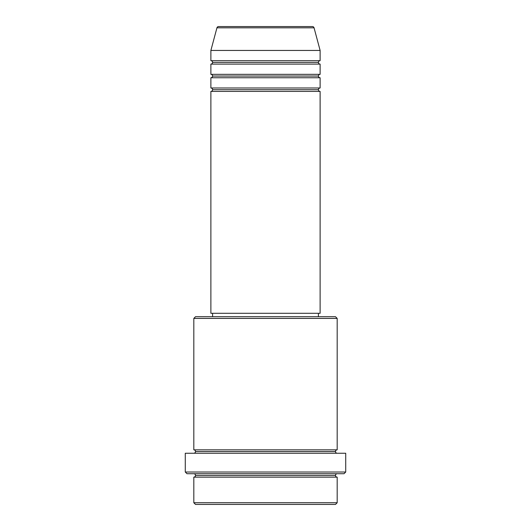 <?xml version="1.0" encoding="UTF-8"?>
<svg xmlns="http://www.w3.org/2000/svg" width="531" height="531" viewBox="0 0 531 531"><rect width="100%" height="100%" fill="white"/><g stroke="black" fill="none" stroke-linecap="round" stroke-linejoin="round"><path stroke-width="0.8" d="M312.407 26.55L218.593 26.55A1.706 1.706 0 0 0 216.947 27.818L314.053 27.818A1.706 1.706 0 0 0 312.407 26.55L218.593 26.55A1.706 1.706 0 0 0 216.947 27.818L210.88 50.445L320.12 50.445L314.053 27.818L216.947 27.818L210.88 50.445L210.88 60.687A1.706 1.706 0 0 1 212.592 62.392A1.706 1.706 0 0 1 210.88 64.098L210.88 74.34A1.706 1.706 0 0 1 212.592 76.046A1.706 1.706 0 0 1 210.88 77.752L210.88 87.993A1.706 1.706 0 0 1 212.592 89.699A1.706 1.706 0 0 1 210.88 91.405L210.88 313.29L320.12 313.29L320.12 91.405A1.706 1.706 0 0 1 318.408 89.699A1.706 1.706 0 0 1 320.113 87.993L320.12 77.752A1.706 1.706 0 0 1 318.408 76.046A1.706 1.706 0 0 1 320.113 74.34L320.12 64.098A1.706 1.706 0 0 1 318.408 62.392A1.706 1.706 0 0 1 320.113 60.687L320.12 50.445L210.88 50.445L210.88 60.687L320.12 60.687A1.706 1.706 0 0 0 318.408 62.392L212.592 62.392A1.706 1.706 0 0 0 210.88 60.687L320.12 60.687L320.12 50.445L314.053 27.818A1.706 1.706 0 0 0 312.407 26.55M193.815 502.744L195.521 504.45L335.479 504.45L337.185 502.744L193.815 502.744L337.185 502.744L337.185 477.143A1.706 1.706 0 0 1 335.479 475.437A1.706 1.706 0 0 1 337.185 473.725A1.706 1.706 0 0 0 335.479 475.437L195.521 475.437A1.706 1.706 0 0 1 193.815 477.143L193.815 502.744L193.815 477.143A1.706 1.706 0 0 0 195.521 475.437A1.706 1.706 0 0 0 193.815 473.725A1.706 1.706 0 0 1 195.521 475.437L335.479 475.437A1.706 1.706 0 0 0 337.185 477.143L193.815 477.143L337.185 477.143L337.185 502.744L335.479 504.45L195.521 504.45L193.815 502.744M337.185 318.408L335.479 316.702L195.521 316.702L193.815 318.408L337.185 318.408L193.815 318.408L193.815 449.83A1.706 1.706 0 0 1 195.521 451.542A1.706 1.706 0 0 1 193.815 453.248A1.706 1.706 0 0 0 195.521 451.542L335.479 451.542A1.706 1.706 0 0 1 337.185 449.83L337.185 318.408L337.185 449.83A1.706 1.706 0 0 0 335.479 451.542A1.706 1.706 0 0 0 337.185 453.248A1.706 1.706 0 0 1 335.479 451.542L195.521 451.542A1.706 1.706 0 0 0 193.815 449.83L337.185 449.83L193.815 449.83L193.815 318.408L195.521 316.702L335.479 316.702L337.185 318.408M185.279 472.019L186.985 473.725L344.015 473.725L345.721 472.019L185.279 472.019L345.721 472.019L345.721 453.248L185.279 453.248L185.279 472.019L185.279 453.248L345.721 453.248L345.721 472.019L344.015 473.725L186.985 473.725L185.279 472.019M210.88 87.993L320.12 87.993A1.706 1.706 0 0 0 318.408 89.699L212.592 89.699A1.706 1.706 0 0 0 210.88 87.993L210.88 77.752A1.706 1.706 0 0 0 212.592 76.046A1.706 1.706 0 0 0 210.88 74.34L320.12 74.34A1.706 1.706 0 0 0 318.408 76.046L212.592 76.046L318.408 76.046A1.706 1.706 0 0 0 320.113 77.752L210.88 77.752L320.12 77.752L320.12 87.993L210.88 87.993M320.12 91.405L210.88 91.405A1.706 1.706 0 0 0 212.592 89.699L318.408 89.699A1.706 1.706 0 0 0 320.113 91.405L320.12 313.29L210.88 313.29L210.88 91.405L320.12 91.405M318.408 316.702L318.408 313.29L318.408 316.702M212.592 313.29L212.592 316.702L212.592 313.29M320.12 64.098L210.88 64.098A1.706 1.706 0 0 0 212.592 62.392L318.408 62.392A1.706 1.706 0 0 0 320.12 64.098L320.12 74.34L210.88 74.34L210.88 64.098L320.12 64.098"/></g></svg>
